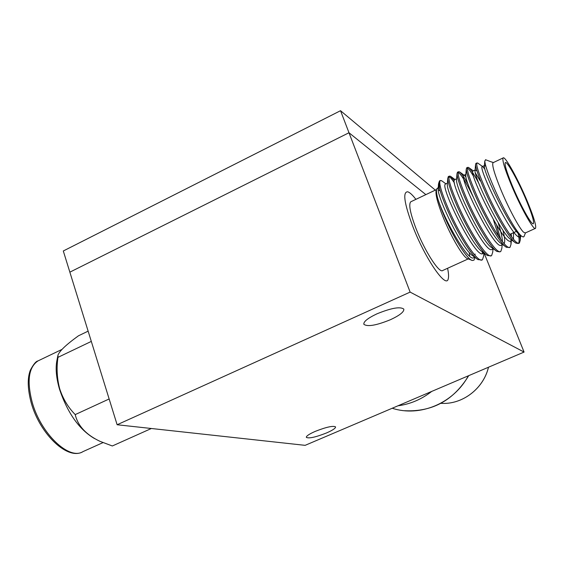 <?xml version="1.0" encoding="UTF-8"?>
<svg xmlns="http://www.w3.org/2000/svg" width="564" height="564" viewBox="0 0 564 564"><rect width="100%" height="100%" fill="white"/><g stroke="black" fill="none" stroke-linecap="round" stroke-linejoin="round"><path stroke-width="0.85" d="M524.076 352.07L305.138 445.341L117.129 424.748L410.134 292.103L524.076 352.07L484.131 253.095M376.999 313.81C367.813 318.159 363.427 321.649 363.843 324.272C367.418 326.993 376.301 325.456 390.492 319.682C399.7 315.375 404.141 311.864 403.824 309.142C400.369 306.386 391.43 307.944 376.999 313.81M315.269 431.368C309.15 434.076 306.167 436.085 306.337 437.389C308.959 438.686 315.692 437.206 326.535 432.948C332.675 430.247 335.686 428.224 335.566 426.885C333.014 425.566 326.246 427.061 315.269 431.368M410.134 292.103L348.989 132.744L69.858 272.158L117.129 424.748M348.989 132.744L425.855 194.629L348.989 132.744L69.858 272.158L63.302 250.98L340.529 110.699L348.989 132.744M535.236 228.455L525.38 232.932L523.575 232.206C519.395 228.526 508.192 207.552 500.508 188.82C494.311 173.479 491.815 164.78 493.028 162.728L493.26 162.615M525.451 232.904L523.991 236.626L523.23 236.951L521.848 236.33C516.885 233.045 504.019 210.4 494.917 189.765C488.396 174.819 485.026 165.217 484.8 160.952L485.78 159.809M482.227 251.706L482.46 253.631M481.867 259.955L477.955 259.602C471.426 255.781 457.178 232.114 447.943 211.084C443.868 201.785 441.041 194.15 439.462 188.193L438.496 183.984L439.144 181.812L439.462 188.193M439.166 187.234L438.602 187.347L438.172 188.806C437.029 197.217 462.649 250.247 472.992 255.915L476.883 258.805M447.372 183.822L447.337 184.322C446.209 192.275 472.322 246.383 482.389 251.812L486.401 254.78M456.579 179.324L456.537 179.831C455.43 187.311 482.044 242.506 491.822 247.695L495.953 250.726M465.815 174.826L465.779 175.326C464.701 182.32 491.822 238.614 501.283 243.549L505.527 246.658M504.117 243.627C505.125 242.097 504.801 237.916 503.137 231.092M477.01 171.068L475.269 169.919L475.05 170.807C474.007 177.3 501.643 234.702 510.772 239.383L515.136 242.555M513.487 239.228L513.48 232.706M485.858 166.302L484.539 165.513L484.363 166.281C483.341 172.217 511.506 230.775 520.297 235.195L521.538 236.09M517.851 231.994C519.268 238.121 519.493 241.864 518.542 243.204M519.641 234.716L520.234 240.32L519.402 242.971L518.274 243.479L515.891 243.112C510.216 239.954 495.791 215.229 485.907 193.304C479.259 178.344 475.804 168.763 475.544 164.554L476.023 163.391M509.595 247.406L506.359 247.265C500.451 243.937 486.069 219.481 476.347 197.781C469.847 183.046 466.477 173.493 466.252 169.108L466.802 167.79M467.422 167.973C468.762 168.862 470.848 171.717 473.682 176.539M493.373 219.607L498.809 236.598M499.718 251.875L496.863 251.403C490.736 247.906 476.397 223.718 466.837 202.236C460.478 187.727 457.192 178.203 456.988 173.656L457.615 172.168M458.201 172.288C461.232 174.431 466.167 182.496 473.006 196.491M491.068 255.795L487.395 255.513C481.064 251.854 466.766 227.927 457.369 206.671C451.151 192.394 447.95 182.905 447.767 178.196L448.479 176.525M449.022 176.602C450.22 177.145 452.039 179.289 454.464 183.025M483.919 252.94L483.658 256.063L482.446 259.701C478.314 264.022 460.562 236.746 449.085 210.548C441.534 192.874 438.573 182.849 440.195 180.473L441.824 180.875M439.814 180.649L439.144 181.812M493.021 248.858L492.732 252.164L491.625 255.541C487.698 259.778 470.08 232.361 458.518 206.128C450.897 188.439 447.83 178.435 449.318 176.123L450.439 176.236L454.26 180.579M502.171 244.706L501.854 248.245L500.839 251.368C497.117 255.52 479.647 227.955 467.986 201.693C460.302 183.984 457.136 174.008 458.483 171.752L459.449 171.844C461.338 173.19 464.235 177.371 468.148 184.393M496.553 225.008L500.67 239.27M510.801 240.786L511.019 244.297L510.103 247.18C506.578 251.248 489.256 223.527 477.504 197.238C469.756 179.514 466.477 169.552 467.683 167.367L468.515 167.43C470.672 169.059 474.162 174.466 478.977 183.653M519.402 242.971C516.088 246.947 498.907 219.086 487.07 192.761C479.245 175.016 475.868 165.083 476.932 162.961L477.948 163.229M492.365 162.199L491.498 161.896M439.539 188.482L438.298 187.847M438.263 187.502L436.621 189.053C436.226 190.625 436.508 193.438 437.467 197.499C443.459 218.585 468.938 263.43 473.915 257.536L474.43 256.98M445.666 183.984L445.426 184.097C439.518 185.725 476.326 260.991 483.059 253.384L483.616 252.721M454.788 179.655L454.563 179.761C449 181.213 485.858 256.676 492.245 249.21L493.26 248.752M465.942 176.899L464.468 175.453M463.946 175.298L463.742 175.397C458.525 176.687 495.432 252.341 501.474 245.016L502.594 244.508M502.397 241.561C502.298 237.529 500.931 231.423 498.301 223.245M480.197 180.875L475.367 172.972M473.147 170.927L472.956 171.019C468.092 172.14 505.055 247.984 510.744 240.807L511.971 240.25M511.555 236.809L511.188 233.75M484.906 169.2L482.728 166.641M482.389 166.535L482.213 166.62C477.701 167.564 514.721 243.606 520.057 236.584L520.692 235.329M440.265 191.048L438.193 189.49M436.275 190.047L436.113 190.512C435.401 194.439 437.572 202.899 442.627 215.892C450.671 236.415 463.728 258.404 467.88 258.763L471.574 260.194M474.789 257.988L474 260.124L472.35 260.498C467.253 259.87 452.744 236.408 443.713 214.792C440.851 207.968 438.764 202.201 437.467 197.499M510.899 183.963C504.632 168.601 502.045 159.929 503.123 157.934C504.999 155.488 518.401 179.796 527.502 201.792C533.812 217.126 536.484 225.974 535.511 228.328C533.946 231.226 520.325 206.875 510.899 183.963M411.128 201.623L410.754 201.799C408.491 204.323 410.218 213.178 415.943 228.378C424.607 251.015 439.532 274.069 442.832 270.438L468.233 258.904M469.65 256.19L469.319 252.552M526.452 200.664C518.549 181.552 506.923 160.486 505.316 162.629C504.385 164.378 506.634 171.907 512.063 185.218C520.219 205.014 532.007 226.115 533.382 223.633C534.228 221.61 531.923 213.953 526.452 200.664M447.59 268.281C448.591 273.046 448.824 276.487 448.281 278.602C446.582 289.677 425.129 258.756 412.665 226.086C404.212 203.216 402.562 191.788 407.723 191.802C409.767 192.402 412.495 194.918 415.908 199.353M57.817 355.884L57.035 359.86C55.335 367.911 56.174 377.739 59.551 389.343C67.68 413.271 79.355 429.69 94.59 438.602M91.312 341.41L57.965 357.35C56.407 368.137 57.006 378.684 59.756 388.984C63.027 398.91 68.188 407.455 75.224 414.596C77.832 425.792 86.059 434.696 99.898 441.295L112.328 445.976L151.356 428.499M75.224 414.596L109.141 398.974M88.132 331.146L78.466 335.799C66.242 344.618 59.396 351.097 57.944 355.242L57.965 357.35M340.529 110.699L435.33 190.124M39.269 360.304L37.985 360.918C28.644 367.213 26.705 380.975 32.169 402.195C40.869 433.913 69.435 460.675 83.028 451.588C68.054 460.95 39.995 434.4 31.267 403.006M488.494 367.227C483.447 388.885 462.078 404.917 440.914 403.323C462.057 404.91 483.397 388.892 488.466 367.242M468.36 375.807C453.59 403.408 419.877 417.367 392.234 408.244M431.7 391.43C421.527 399.354 410.289 404.141 397.972 405.798M438.496 183.991L438.172 188.806M447.337 184.322L447.767 178.196M456.537 179.831L456.988 173.656M465.779 175.326L466.252 169.108M475.05 170.807L475.544 164.554M484.363 166.281L484.8 160.952M448.211 176.652L449.318 176.123M457.369 172.288L458.483 171.752M499.725 251.875L500.31 251.607M466.569 167.903L467.683 167.367M475.812 163.497L476.932 162.961M493.366 162.566L492.055 162.087M491.759 162.079L485.498 159.704M474.994 257.043L473.915 257.536M447.421 183.152L445.426 184.097M483.961 252.975L483.059 253.384M456.614 178.781L454.563 179.761M465.85 174.396L463.742 175.397M475.269 169.919L472.956 171.019M484.539 165.513L482.213 166.62M521.383 235.978L520.057 236.584M436.113 190.512L436.621 189.053M475.099 254.019L475.015 255.076M445.934 183.857L441.471 180.621M455.014 179.542L450.439 176.236M464.13 175.214L459.449 171.844M473.295 170.857L468.515 167.43M511.365 240.525L511.019 244.297M482.509 166.479L477.637 163.003M520.699 235.336L520.234 240.32M493.028 162.728L503.123 157.934M410.754 201.799L436.43 189.603M509.793 234.384L516.434 231.353M102.965 442.627L83.028 451.588M61.899 349.447L37.985 360.918C35.983 361.256 33.445 364.33 30.364 370.146C27.269 378.12 27.566 389.061 31.253 402.971M468.719 375.652C453.611 400.398 432.228 412.087 404.578 410.719"/></g></svg>
